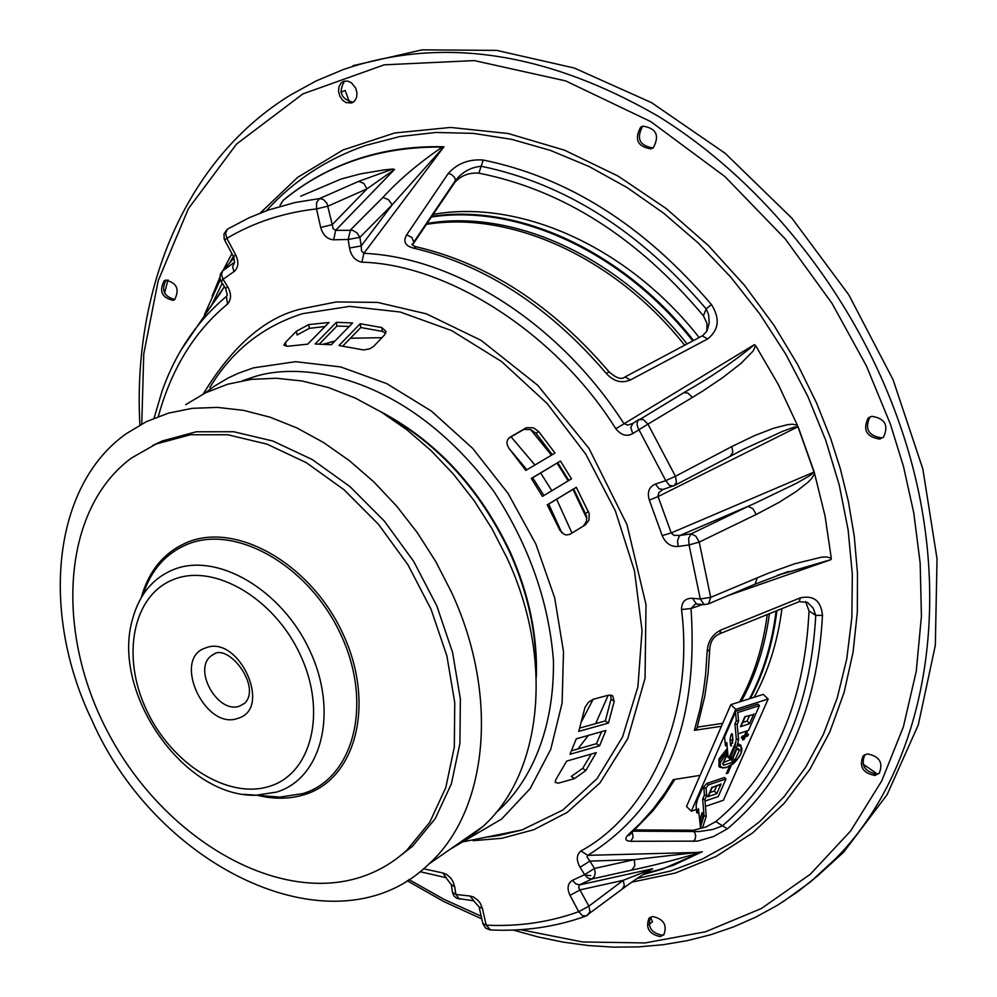 <?xml version="1.0" encoding="UTF-8"?>
<svg xmlns="http://www.w3.org/2000/svg" width="997" height="997" viewBox="0 0 997 997"><rect width="100%" height="100%" fill="white"/><g stroke="black" fill="none" stroke-linecap="round" stroke-linejoin="round"><path stroke-width="1.5" d="M156.13 443.989L131.542 457.972C61.478 509.43 54.199 633.407 109.296 734.876C163.695 836.72 272.854 902.572 356.976 878.295C375.744 872.836 392.394 863.427 406.95 850.08L429.732 822.326L445.809 787.555L454.32 747.089L454.744 702.598L446.905 655.976L431.078 609.317L407.923 564.751L378.461 524.285L344.065 489.764L306.328 462.67L266.959 444.114L227.702 434.754L190.265 434.779L156.13 443.989M395.398 859.564L412.509 846.279L435.29 818.549L451.379 783.816L459.916 743.413L460.365 698.972L452.576 652.437L436.798 605.864L413.68 561.386L384.281 521.007L349.935 486.561L312.235 459.542L272.916 441.048L233.709 431.726L196.284 431.776L162.162 440.998L152.603 445.547M91.761 719.946C157.626 870.069 336.836 954.366 428.822 864.063C487.944 811.022 499.746 695.694 451.392 591.994L435.801 561.647L417.444 532.859L396.656 506.115L373.8 481.875L349.274 460.564L323.539 442.518L297.019 428L270.187 417.232L243.48 410.34L217.346 407.387L192.209 408.346L168.431 413.144L146.385 421.644L126.357 433.633C52.293 485.788 40.104 612.482 91.761 719.946M450.283 849.157L467.369 839.05L482.984 826.451C542.007 773.709 554.457 660.076 507.211 558.382L491.957 528.634L473.961 500.432L453.523 474.26L431.028 450.569L406.851 429.757L381.44 412.16L355.231 398.052L328.674 387.621L302.228 381.004L276.306 378.249L251.331 379.358L227.677 384.219L205.706 392.731L185.716 404.67M633.506 829.915L693.6 830.227L706.138 826.924L715.809 821.565C773.61 773.435 804.679 703.221 809.016 610.937L805.588 601.515M807.433 602.387L813.203 608.158L815.758 615.411C810.661 707.247 779.48 777.448 722.202 826.002L712.718 829.479L699.42 831.535L633.12 831.162M721.429 726.277L694.423 730.327L696.828 728.844L704.829 696.118L708.119 673.174L709.739 649.159M694.423 730.327L700.093 708.892L703.296 692.167L705.577 674.957L707.16 651.365L709.727 649.483C710.151 641.694 713.503 636.435 719.784 633.743L719.348 633.918M224.387 286.625L181.055 350.034M158.299 416.509C171.459 368.765 194.527 331.291 227.503 304.085C231.491 299.449 231.516 293.617 227.578 286.575L225.634 288.644L227.341 295.124L226.444 296.408L227.341 294.888M280.917 204.123L283.16 200.322L280.02 205.232M697.364 727.137L722.7 723.336M206.541 312.073L205.644 313.158M707.16 651.365C707.833 641.457 712.419 634.354 720.893 630.029L800.354 597.851C813.714 595.035 821.092 600.879 822.488 615.411C817.316 708.605 785.624 779.754 727.374 828.831L713.403 836.608L697.551 841.132L630.814 841.294C624.596 840.97 624.259 838.29 629.768 833.28L631.762 832.358M660.114 936.607L663.815 934.8C667.429 925.116 663.715 919.022 652.674 916.505L649.035 918.274C645.371 927.933 649.059 934.039 660.114 936.607M650.567 917.165C647.352 926.824 651.141 932.831 661.921 935.186L664.089 934.501M874.992 775.454L879.267 773.261C883.404 762.618 879.416 756.15 867.29 753.894L863.09 756.038C858.891 766.656 862.854 773.136 874.992 775.454M864.748 754.779C860.723 765.384 864.723 771.815 876.762 774.058L879.379 773.149M879.753 439.079L883.504 437.135C888.888 425.32 884.975 418.379 871.739 416.322L868.088 418.217C862.629 430.006 866.518 436.96 879.753 439.079M870.119 416.896L869.932 417.045C864.474 428.822 868.35 435.776 881.585 437.895L883.33 437.284M651.016 148.902L653.309 147.755C659.827 135.492 656.35 128.277 642.866 126.108L640.66 127.205C634.08 139.43 637.532 146.671 651.016 148.902M653.01 147.955L653.023 147.955C639.513 145.724 636.074 138.496 642.654 126.283L640.66 127.205M351.767 102.965L354.62 101.058L356.59 97.469L356.988 92.92L355.755 88.234L351.393 82.739L347.554 81.044L343.753 81.318L340.949 83.175L338.968 86.764L338.544 91.3L339.765 95.986L342.407 99.987L345.996 102.591L351.767 102.965M173.204 300.346L174.625 299.661C179.846 289.205 176.805 282.699 165.514 280.157L164.144 280.818C158.884 291.249 161.9 297.754 173.204 300.346M700.854 851.986L634.316 859.626L589.925 861.109L586.984 856.946L587.732 855.351L700.854 852.348C675.58 859.863 652.549 865.77 631.774 870.082L591.433 879.092L587.545 877.834L584.628 874.618L572.527 880.301C567.629 883.342 566.795 888.364 570.01 895.356L578.734 911.682L588.891 906.161L578.696 887.679L579.232 884.975L652.624 868.761L623.237 880.326L580.179 889.847L570.01 895.356M651.938 869.185L652.624 868.761M300.658 196.235L341.011 179.061L360.403 173.889L384.58 169.839L392.83 169.029L358.571 181.404L363.743 183.286L366.971 188.857L394.525 169.453L392.83 169.029M625.53 376.679L702.212 335.889L707.671 338.93L630.366 379.982C621.567 383.646 613.516 381.44 606.238 373.377L609.167 371.943C552.251 305.344 488.032 263.644 416.484 246.857L413.543 248.141C405.168 245.947 402.875 241.523 406.664 234.843L411.948 237.485L413.78 242.109L455.317 180.706C462.022 172.107 470.671 167.297 481.239 166.262C564.9 183.585 639.862 231.13 706.163 308.896L708.68 314.89L709.191 323.153L707.01 330.967L702.723 335.615M706.798 331.378L706.998 323.439L703.421 315.8C637.482 237.398 562.632 189.854 478.859 173.154C468.877 172.493 460.826 175.622 454.694 182.538L412.471 245M406.664 234.843L448.239 173.49L451.404 174.45L454.557 177.354L455.392 180.083L454.694 182.538M448.239 173.49C457.187 163.483 468.852 158.997 483.246 160.031L478.859 173.154M630.366 379.982L625.044 376.941C621.555 379.882 616.258 378.212 609.167 371.943M483.246 160.031C568.116 177.404 644.174 225.571 711.422 304.534C720.22 318.467 718.962 329.932 707.671 338.93M711.422 304.534L706.163 308.896L703.421 315.8M615.81 428.747C621.106 435.253 626.752 436.885 632.746 433.62L630.827 427.576L632.746 423.501L627.686 425.133L623.848 423.488C559.604 323.551 455.691 257.4 363.88 253.3L361.537 250.932L361.201 245.923L392.182 204.784L443.927 146.758L363.88 253.3L361.899 262.186C448.052 264.367 556.476 333.696 615.81 428.747L754.442 344.65L755.601 345.56L753.159 351.019L741.008 363.407L722.364 377.888L702.573 391.173L692.404 397.442L687.843 393.017L683.855 392.644L637.606 420.809L637.008 424.41L637.98 427.925L665.772 480.641L675.443 476.292L676.477 482.274L674.009 485.788M754.442 344.65C733.742 361.737 710.126 377.776 683.593 392.768M578.759 731.387L584.903 707.621L588.367 702.287L593.203 699.283L608.556 695.158L612.644 695.669L614.214 701.365L608.432 723.074L578.759 731.387M579.78 728.047L605.316 720.918L608.432 723.074M605.316 720.918L611.049 699.184L610.712 694.959M569.985 754.28L576.266 738.827L605.902 730.465L599.571 745.843L569.985 754.28M599.571 745.843L596.48 743.687L601.54 731.698M571.555 750.791L596.48 743.687M385.727 333.197L382.374 331.403L360.764 327.527L360.191 323.738L381.789 327.564L386.051 331.478L384.555 334.905L373.75 346.283L369.862 348.8L363.606 349.959L339.005 345.548L360.191 323.738M360.764 327.527L342.769 346.084M336.35 322.305L352.602 322.966L331.39 344.713L315.102 343.99L336.35 322.305L336.936 326.069L319.352 344.04M349.212 326.43L336.936 326.069M287.448 346.283L283.833 345.186L285.541 342.332L296.47 331.178L308.746 324.586L328.985 322.48L307.712 344.152L287.448 346.283M286.164 346.158L285.541 342.332M325.034 326.505L309.344 328.362L297.081 334.98L296.47 331.178M560.439 461.05L571.518 478.872L542.443 496.381L531.289 478.448L560.439 461.05L531.364 478.56M568.826 480.492L557.797 462.77M510.19 437.097L526.503 427.676L533.37 427.813L538.667 431.514L554.993 453.074L525.805 470.434L509.317 448.775C505.965 443.914 506.252 440.026 510.19 437.097L509.479 437.558M552.276 454.694L536.012 433.271L530.716 429.582L523.849 429.445L508.894 438.069M585.401 524.846L569.848 534.33L566.57 534.965L564.028 534.28L559.903 530.242L547.228 504.856L576.291 487.284L589.227 513.704L588.94 520.222L585.401 524.846M583.32 526.117L586.386 521.468L586.722 516.334L573.636 488.991L576.291 487.284M573.636 488.991L547.266 504.931M574.409 778.645L558.432 783.168L555.167 782.371L555.765 779.691L566.707 761.085L596.281 752.623L585.812 770.544L574.409 778.645L571.281 776.439L582.697 768.363L591.308 754.044M702.474 604.531L691.021 608.531L681.524 609.516C694.585 713.64 650.056 813.801 580.939 850.939C576.428 854.803 576.129 860.249 580.067 867.278L589.925 861.109L594.486 868.449L634.316 859.626L634.802 865.845L631.774 870.082M580.067 867.278L584.628 874.618L594.486 868.449L595.234 872.898L594.399 876.4L591.944 879.018L579.556 884.8L575.805 883.94L572.527 880.301M642.766 874.705L662.245 869.172L702.324 851.7L673.311 865.296L642.654 874.78M451.354 885.012L452.464 892.278L455.866 894.459L459.443 899.207M227.578 286.575L223.054 279.285L221.122 281.353L220.773 280.755L219.888 277.415L220.449 273.988L222.593 270.897L221.496 274.599L223.054 279.285L234.021 271.62C238.47 267.695 239.031 262.136 235.728 254.945L226.867 238.358L224.637 240.04L224.213 239.106L223.964 233.946L227.142 229.397M222.518 270.96L234.096 257.961L222.593 270.897L234.631 262.136M394.525 169.453L335.653 230.319L352.751 230.319L356.826 232.787L359.892 237.336L348.177 239.454L350.483 229.933L382.873 197.468C399.012 179.846 418.815 163.047 442.282 147.07C380.468 146.447 327.664 164.031 283.883 199.836L283.16 200.322C304.82 182.326 329.272 168.692 356.527 159.395C383.845 150.186 412.982 145.973 443.927 146.758L442.282 147.07L442.668 147.743M382.873 197.468L388.406 199.624L392.182 204.784L359.892 237.336L361.201 245.923L349.498 248.041C351.143 256.067 355.268 260.778 361.899 262.186M224.637 240.04L233.472 256.578L234.644 262.161L232.613 266.822L234.021 271.62M333.671 239.803L335.653 230.319L333.148 228.699L332.238 224.649L366.971 188.857L328.05 206.117L316.498 208.934L316.585 202.516L319.563 198.565L295 202.541L268.193 210.08L249.113 217.757L227.528 229.098L225.571 233.298L226.867 238.358C253.699 222.418 283.572 212.61 316.498 208.934L320.698 227.466C322.966 235.18 327.29 239.292 333.671 239.803L348.177 239.454L349.498 248.041M358.571 181.404L319.563 198.565L323.364 199.45L327.053 203.438L332.238 224.649L320.698 227.466M233.485 256.603L235.728 254.945M225.634 288.644L221.122 281.353M227.503 304.085L226.444 296.408C197.194 320.922 175.746 352.477 162.075 391.073L154.061 418.179M446.158 877.696L442.917 872.973L423.513 868.773M419.961 871.677L445.921 877.659L451.305 884.651L454.694 886.819L453.012 881.56L450.669 877.946L446.457 874.307L442.917 872.973M621.916 889.336L624.309 885.573L623.237 880.326L588.891 906.161L589.987 911.47L587.619 915.246M473.887 900.802L469.936 896.016L455.866 894.459L454.694 886.819M452.526 892.627L453.897 895.917L456.551 898.272L473.6 900.777L479.071 906.871L482.423 908.479L480.355 903.394L477.762 900.067L473.413 896.951L469.936 896.016M479.133 907.145L482.847 923.521L486.212 925.166L490.499 929.927M586.336 915.931L582.447 915.695L578.734 911.682C549.459 922.237 518.627 926.724 486.212 925.166L482.423 908.479M580.939 850.939L587.732 855.351C664.451 807.645 698.872 725.38 691.021 608.531L695.457 603.945M777.348 575.381L830.975 559.641L727.897 595.645M743.961 449.099L782.608 431.34L794.086 427.177L797.936 426.766L814.038 472.055L810.187 475.444L796.541 483.246L753.059 504.17L680.166 535.401L673.897 535.339L671.218 532.934L814.2 471.98L814.574 473.563L811.757 478.361L808.118 482.149L796.242 491.496L778.732 502.55L756.225 514.464L752.885 508.669L748.136 506.389L691.133 533.856L695.869 536.199L699.233 542.081L689.052 544.948L688.653 538.293L691.133 533.856L680.166 535.401L679.219 536.249L677.549 540.735L678.085 546.468L689.052 544.948L700.28 598.985L710.674 597.365L767.977 573.35L794.659 563.779L821.229 557.236L826.488 556.899L831.286 558.195L825.042 515.96L814.574 473.563M663.204 489.415L659.129 488.854L655.453 484.068C649.059 486.748 647.016 492.107 649.321 500.12L658.045 496.606L798.099 426.679L814.2 471.98M638.878 419.513L643.364 419.637L647.963 424.124L632.746 433.62M655.453 484.068L665.772 480.641L669.448 485.427L673.536 485.988M692.404 397.442L647.963 424.124L675.443 476.292L731.86 446.531L732.82 452.526L730.303 455.978M649.321 500.12L662.207 535.601L671.218 532.934L657.908 496.145L658.917 492.58L662.905 489.515M830.975 559.641L831.286 558.195M757.234 577.737L755.115 584.142L754.231 584.516M756.225 514.464L699.233 542.081L710.674 597.365L708.593 603.808L707.745 604.17M704.218 604.693L700.28 598.985L692.491 598.287C685.288 598.138 681.636 601.876 681.524 609.516M696.429 603.983L692.491 598.287M731.86 446.531L754.766 435.515L773.684 428.236L787.655 424.647L792.49 424.199L797.388 425.208L778.308 384.518L755.601 345.56M797.338 426.803L797.388 425.208M166.05 280.02C161.028 290.09 163.957 296.583 174.836 299.524M344.588 81.069L344.538 81.106C338.157 91.986 341.011 99.052 353.112 102.317M629.768 833.28L640.323 823.335L653.384 808.729L665.223 792.64L673.237 779.642L700.068 775.379M727.474 771.017L728.421 770.868M220.2 293.554L206.653 311.936M164.555 293.081L168.007 279.908M813.016 879.803L843.674 852.173L887.131 794.646L918.287 724.919L935.336 645.321L937.03 558.831L922.848 468.989L893.05 379.658L848.783 294.813L791.954 218.256L725.18 153.314L651.502 102.629L574.26 68.02L496.755 50.398L422.105 49.85L353.05 65.652M720.893 630.029L719.784 633.743L798.722 601.852M800.354 597.851L799.183 601.665L807.458 602.412M822.488 615.411L815.758 615.411L809.016 610.937M727.374 828.831L715.809 821.565M693.251 841.48L695.133 839.175L695.719 835.872L694.809 832.669L692.18 830.289M630.814 841.294L633.145 837.106L632.123 832.059M875.216 774.183L875.877 772.962L862.978 764.063M649.022 924.493L652.437 921.851L650.68 917.103M349.511 102.23L345.161 90.478L340.924 92.198M874.381 774.146L875.877 772.962M739.649 701.863C753.794 676.091 763.004 647.003 767.254 614.588M684.652 345.224C614.912 257.251 510.85 210.591 426.429 224.35M741.294 701.34C755.689 675.517 765.06 646.305 769.422 613.716M687.07 343.94C616.844 255.319 511.773 208.747 427.015 223.478M750.392 698.448C764.101 672.377 772.937 643.127 776.912 610.687M693.551 340.488C623.125 251.045 517.73 203.139 431.826 216.361M585.002 875.204L590.76 875.59M745.307 736.758L744.148 739.4L742.541 739.924L743.7 737.294L741.282 738.079L742.055 736.322L744.472 735.524L745.644 732.882L747.252 732.359L746.08 735.001L748.498 734.216L747.713 735.973L745.307 736.758L744.123 735.636M743.538 735.836L742.765 737.593M743.176 738.478L744.148 739.4M745.731 734.664L744.709 735.001M745.108 734.079L746.08 735.001M696.429 809.464L691.332 811.197L686.522 806.498L730.826 704.667L735.774 709.353L768.176 699.009L723.411 800.255L705.452 806.386M730.826 704.667L763.228 694.373L768.176 699.009M732.807 758.904L731.923 759.888M691.332 811.197L735.774 709.353M726.314 773.635L729.38 766.681L730.988 766.157L727.922 773.099L726.314 773.635M730.988 734.851L731.997 733.593L732.371 734.378L732.92 740.297L730.564 745.656L730.028 739.737L730.988 734.851M732.558 743.363L732.633 737.219M735.549 742.939L735.001 746.94L730.589 756.96L729.256 757.259L735.549 742.939L736.322 739.001L734.914 723.934L737.169 724.47L738.578 721.242L736.322 720.706L734.914 723.934M736.322 739.001L738.59 739.55L737.169 724.47M735.898 711.123L724.557 737.007L735.512 712.057L736.322 720.706M724.62 737.02L725.392 745.694L726.788 742.491L728.159 757.608L730.415 758.144L732.396 757.396L736.808 747.364L738.59 739.55M730.589 756.96L732.396 757.396M728.159 757.608L729.256 757.259M730.14 755.228L730.315 757.022M725.392 745.694L727.112 746.105M735.96 711.16L757.894 704.131L759.44 705.589L748.485 730.44L738.054 733.842M724.557 737.007L735.474 711.684M759.44 705.589L737.755 712.543L738.578 721.242M742.69 722.464L747.127 721.03L749.495 723.747L740.447 726.676L744.821 716.718L751.838 714.974M744.821 716.718L752.324 714.812M747.127 721.03L749.457 715.746M741.581 724.993L740.447 726.676M730.564 745.656L731.586 745.906M736.808 747.364L735.001 746.94M700.48 817.802L702.137 812.555L702.873 818.387L700.879 822.911L700.48 817.802L702.711 818.325L702.76 817.054M698.423 808.741L696.691 812.717L696.105 805.289L697.389 799.818L702.2 788.814L703.832 787.618L704.43 795.033L702.673 799.033L704.019 815.783L700.442 827.086L698.423 808.741M698.772 813.216L696.691 812.717M700.879 822.911L701.738 823.111M703.832 787.618L706.05 788.153L706.649 795.556L704.904 799.557L706.25 816.306L702.573 827.597M706.649 795.556L704.43 795.033M712.232 787.48L721.03 784.016L716.781 793.687L714.425 791.045L716.644 785.972M716.781 793.687L707.783 796.74L708.904 795.07M719.086 785.15L721.03 784.016M710.014 792.54L714.425 791.045M705.016 801.052L718.239 796.553L725.99 778.956L708.443 784.863L706.923 783.393L703.122 787.518L703.645 788.029M708.443 784.863L705.888 788.116M725.99 778.956L724.483 777.498L706.923 783.393M702.81 819.671L702.711 818.325M704.904 799.557L702.673 799.033M734.739 759.639L732.508 761.845M727.461 749.881L719.921 759.826L719.859 767.291L718.949 766.419L718.999 758.941L727.324 748.323M737.792 743.575L740.945 745.357L737.556 744.472M723.535 762.468L732.72 758.829L735.225 759.564L732.371 762.306L731.773 759.739L730.016 758.056M728.022 756.15L726.813 754.991M731.599 757.757L732.72 758.829L736.708 749.208M736.895 749.158L738.391 748.66L739.388 750.13L735.225 759.564M739.388 750.13L736.945 749.133M735.873 749.482L738.391 748.66M726.514 755.689L728.122 757.234M728.633 757.72L731 760.001M141.25 597.677C148.902 570.458 164.343 551.977 187.573 542.206C237.174 521.63 311.612 564.601 343.23 634.441C375.62 704.007 355.954 779.305 304.409 794.646C289.803 799.145 274.187 799.382 257.562 795.332M243.779 794.322L256.229 795.22C184.009 797.899 110.443 692.217 132.688 618.626C139.356 594.436 152.965 578.073 173.528 569.561C217.084 551.79 282.226 589.838 310.067 651.166C338.569 712.257 321.782 778.458 276.668 792.054L256.229 795.22L279.87 797.114L264.517 795.88L279.87 797.114L302.889 793.575C353.773 778.408 373.152 704.056 341.173 635.363C309.942 566.408 236.476 523.948 187.486 544.25C165.789 553.285 150.921 570.209 142.883 594.997M173.752 579.407C132.85 594.972 120.936 655.926 146.397 709.789C171.285 763.852 228.163 799.843 269.676 786.272C311.562 773.547 326.991 712.032 300.521 655.353C274.661 598.449 214.268 563.018 173.752 579.407M238.133 718.239C205.37 731.349 171.509 658.531 205.544 647.963C238.433 633.93 272.891 708.456 238.133 718.239M214.916 653.596L211.302 655.764C192.247 669.423 218.281 714.974 239.978 705.938L244.626 703.309C261.625 687.083 229.547 644.511 214.205 653.87L211.302 655.764L215.09 653.583M536.074 672.265C536.56 632.671 527.812 592.754 509.816 552.525C480.454 490.437 438.767 444.338 384.742 414.216M637.046 878.494L670.507 871.029L702.399 859.015L732.297 842.49L759.751 821.54L784.365 796.341L805.713 767.142L823.447 734.241L837.218 698.025L846.765 658.93L851.849 617.492L852.323 574.26L848.123 529.881L839.237 485.003L825.753 440.313L807.857 396.47L785.786 354.197L759.901 314.142L730.589 276.917L698.311 243.081L663.616 213.146L627.013 187.511L589.115 166.524L550.469 150.41L511.673 139.343L473.276 133.361L435.826 132.464L399.797 136.552L365.65 145.45C326.754 158.972 293.666 180.731 266.423 210.703M233.36 256.366L229.796 262.784M631.737 882.171L675.418 873.011L716.133 856.398L752.66 832.894L784.103 803.457L809.9 769.323L829.865 731.848L844.123 692.367L853.083 652.15L857.32 612.208L857.482 573.4L854.267 536.299L848.347 501.329L840.309 468.727L830.7 438.568L816.456 402.751L797.774 364.79L773.946 325.259L744.31 285.092L708.431 245.598L666.183 208.535L617.928 175.995L564.676 150.248L508.134 133.498L450.582 127.442L394.65 132.987L342.956 150.011L297.654 177.354L260.229 213.034M231.902 253.637L223.203 270.187M219.876 277.303L212.137 296.134M782.819 901.936L810.274 882.083L835.561 858.741C928.369 765.148 958.827 589.526 898.571 421.008C854.192 295.087 763.64 181.18 657.696 115.926C545.77 51.582 440.986 36.116 343.329 69.528L316.261 80.882L290.775 94.84C185.978 158.997 132.377 288.407 139.904 425.021M141.773 423.999L143.755 353.997L158.187 280.768L188.383 208.697L236.613 144.004L302.926 93.88L384.194 64.83L474.335 60.593L565.648 80.894L650.867 121.671L724.906 176.569L785.324 239.006L832.046 303.412L866.405 365.911L890.421 424.174L903.506 466.546L913.775 512.919L920.156 562.981L921.427 616.121L916.255 671.28L903.369 726.888L881.734 780.9L850.703 830.9L810.312 874.244L761.384 908.516L705.552 931.771L645.059 942.938L582.535 941.953L520.559 929.678M481.19 916.206L444.001 899.344L408.907 879.541M473.151 840.695L501.852 838.29L533.756 829.741L567.268 812.343L599.945 782.932L627.749 738.64L645.047 678.371L646.006 604.643L626.963 524.584L588.94 448.338L537.695 385.266L481.177 340.413L426.38 313.843L377.576 302.415L336.45 301.929L302.988 308.547C266.373 316.46 233.124 344.925 203.226 393.965M488.617 836.944L498.537 835.598L521.992 829.94L562.844 810.038L596.991 778.694L622.527 737.045L637.906 686.871L642.043 630.54L634.478 570.87L615.411 511.012L585.775 454.183L547.129 403.486L501.616 361.587L451.741 330.63L400.183 312.011L349.623 306.378L302.552 313.669C262.61 326.405 231.703 351.044 209.831 387.584M204.971 393.092L214.417 386.151L227.877 378.162L238.57 373.152L253.55 367.843L295.561 361.687L340.675 366.933L386.749 383.621L431.527 411.175L472.69 448.388L508.109 493.478L535.9 544.15L554.668 597.789L563.504 651.652L562.109 702.997L550.743 749.345L530.192 788.552L501.678 818.986L466.733 839.486M242.483 380.704L252.69 377.302C298.527 361.275 404.545 371.345 493.876 491.459C528.971 545.347 548.824 601.665 553.435 660.388C554.544 734.029 527.463 785.748 495.858 812.792M204.46 314.591L220.325 279.708M231.728 260.603L233.871 257.4M606.238 373.377C549.148 306.602 484.916 264.853 413.543 248.141M611.049 699.184L614.214 701.365M382.374 331.403L381.789 327.564M309.344 328.362L308.746 324.586M522.615 430.019L525.282 428.249M536.012 433.271L538.667 431.514M585.812 513.268L588.492 511.561M582.697 768.363L585.812 770.544M662.207 535.601C665.622 543.353 670.919 546.967 678.085 546.468M632.746 423.501L638.603 419.687M210.865 306.69L222.256 283.198M296.57 331.789L295.212 332.462M577.849 748.996L588.38 735.412M335.004 340.999L323.589 344.177M581.637 721.354L593.153 699.296M586.847 518.577L572.988 489.39M568.203 480.878L557.074 463.206M551.453 455.193L530.591 429.533M561.747 532.672L548.699 504.071M543.926 495.484L532.66 477.775M526.89 469.786L509.99 449.585M863.95 766.531L865.072 765.646M754.206 697.227C768.463 671.031 777.71 641.507 781.935 608.656M699.146 337.509C627.599 246.571 519.823 198.889 433.159 214.392M749.507 698.735C763.241 672.688 772.089 643.451 776.077 611.024M692.765 340.899C622.415 251.605 517.156 203.787 431.389 217.01M730.028 739.737L732.272 740.285M753.882 713.802L749.495 723.747M706.25 816.306L704.019 815.783M707.783 796.74L712.02 787.057M727.598 751.464L720.382 762.493L720.407 766.132L722.538 767.952L726.339 767.59L733.48 763.228L737.83 758.63L740.833 753.682C742.964 748.099 741.756 745.494 737.194 745.856M732.371 762.306L723.685 765.198L722.663 763.739L727.349 753.794M726.813 754.28L727.735 752.909M723.685 765.198L723.336 762.929M412.509 846.279L406.95 850.08M428.822 864.063L482.984 826.451M380.468 411.562C436.599 441.21 479.869 488.069 510.277 552.164C529.095 594.312 537.769 636.011 536.299 677.237M843.674 852.173L817.353 876.076L797.961 891.592L777.486 905.239L756.05 916.991L733.755 926.824L710.736 934.725L687.083 940.694L662.918 944.745L638.354 946.888L613.504 947.15L588.454 945.555L563.33 942.153L538.218 936.968L513.206 930.064M481.8 918.885L443.902 901.624L407.088 880.687M629.718 833.318L629.095 835.449L652.861 810.823L663.242 797.475L674.907 779.38M645.832 872.761L662.245 869.172L642.741 874.718M416.135 246.782C412.048 245.412 411.001 244.327 413.02 243.505M525.656 428.037L523.001 429.819M463.231 841.804L521.992 829.94L498.774 835.561M482.909 923.795L485.539 928.045L490.1 929.914C523.462 931.584 555.292 927.011 585.6 916.193L622.838 888.639C636.236 878.382 654.83 867.078 652.561 868.861M788.565 571.468L755.115 584.142L708.593 603.808L703.732 604.643L695.507 603.945M777.049 575.493L788.615 571.455M662.357 489.701L674.869 485.327L743.924 449.124M165.801 280.07L164.144 280.818M344.538 81.106L342.432 81.953M869.932 417.045L868.088 418.217M864.623 754.854L863.09 756.038M650.218 917.352L649.035 918.274M220.063 293.704L224.362 286.588M323.664 344.189L334.98 341.036M511.037 436.811L534.94 465.001M540.648 473.014L551.84 490.711M556.625 499.273L571.979 533.071M323.464 344.177L335.067 340.949M350.358 338.257L381.913 337.684M608.207 695.258L595.67 723.61M741.394 725.43L745.033 717.142M702.673 827.61L700.442 827.086M708.705 795.506L712.244 787.443L719.547 785M719.859 767.291C728.072 768.986 735.138 764.387 741.07 753.52L740.945 745.357M737.867 749.233L737.095 749.083M723.124 763.415L727.76 753.171"/></g></svg>
